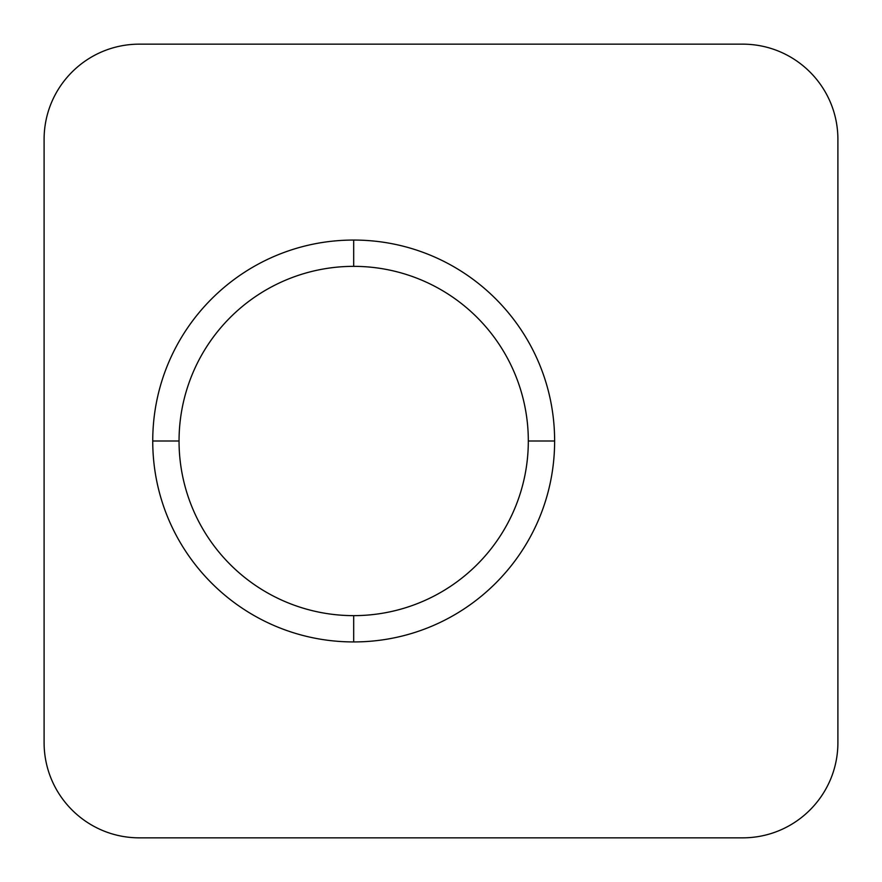 <?xml version="1.0" encoding="UTF-8"?>
<svg xmlns="http://www.w3.org/2000/svg" width="882" height="882" viewBox="0 0 882 882"><rect width="100%" height="100%" fill="white"/><g stroke="black" fill="none" stroke-linecap="round" stroke-linejoin="round"><path stroke-width="1.32" d="M152.74 441C152.74 330.022 242.704 240.058 353.682 240.058C464.66 240.058 554.624 330.022 554.624 441C554.624 551.967 464.66 641.931 353.682 641.931C242.704 641.931 152.74 551.967 152.74 441L179.046 441A174.636 174.636 0 0 0 353.682 615.636A174.636 174.636 0 0 0 528.318 441A174.636 174.636 0 0 0 353.682 266.353A174.647 174.647 0 0 0 179.046 441M44.1 742.589C44.1 795.189 86.745 837.845 139.356 837.845L742.655 837.845C795.266 837.845 837.9 795.189 837.9 742.589L837.9 139.411C837.9 86.811 795.255 44.155 742.644 44.155L139.356 44.155C86.745 44.155 44.1 86.811 44.1 139.411L44.1 742.589M353.682 240.058L353.682 266.353M353.682 641.931L353.682 615.636M554.624 441L528.318 441"/></g></svg>
